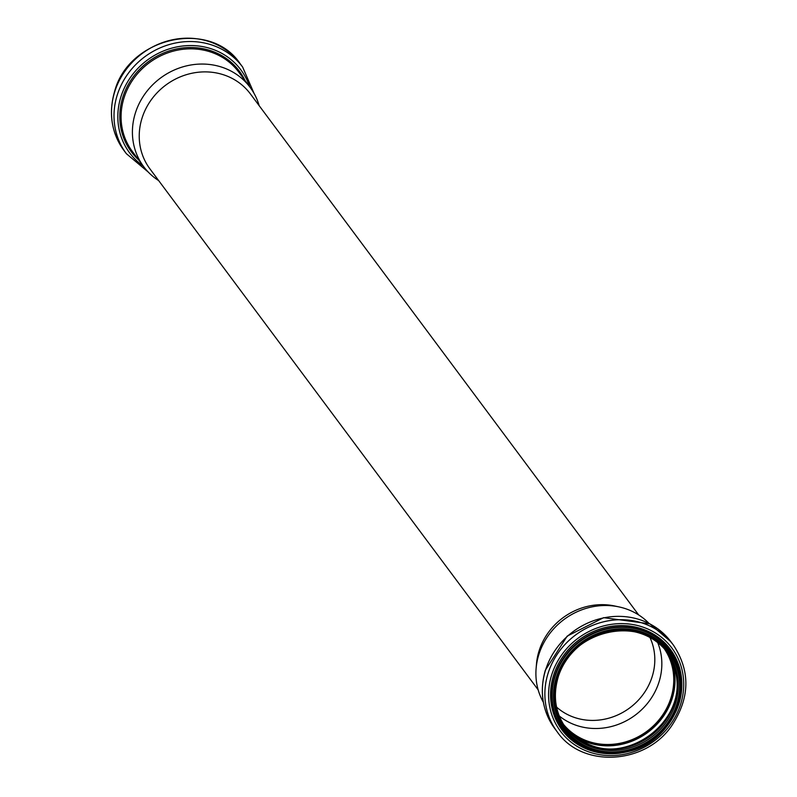 <?xml version="1.0" encoding="UTF-8"?>
<svg xmlns="http://www.w3.org/2000/svg" width="797" height="797" viewBox="0 0 797 797"><rect width="100%" height="100%" fill="white"/><g stroke="black" fill="none" stroke-linecap="round" stroke-linejoin="round"><path stroke-width="1.2" d="M556.565 707.088A59.267 54.515 143.3 0 0 629.769 707.875A59.267 54.515 143.3 0 0 649.953 637.5M559.245 715.975A63.073 58.022 143.3 0 0 635.199 715.158A63.073 58.022 143.3 0 0 657.694 642.601M563.349 724.204A63.073 58.022 143.3 0 0 647.114 731.158A63.073 58.022 143.3 0 0 664.409 648.897M564.017 725.27A63.242 58.181 143.3 0 0 647.214 731.277A63.242 58.181 143.3 0 0 665.236 649.834M649.057 623.433A66.37 61.05 143.3 0 0 618.89 606.886A66.37 61.05 143.3 0 0 538.672 655.104A66.37 61.05 143.3 0 0 536.102 668.573A66.37 61.05 143.3 0 0 543.335 702.217M618.89 606.886L614.636 605.979A62.674 57.653 143.3 0 0 538.882 651.518A62.674 57.653 143.3 0 0 536.451 664.24L536.102 668.573M638.676 614.945L250.407 93.926A62.674 57.653 143.3 0 0 190.842 73.493A62.674 57.653 143.3 0 0 141.846 118.733A62.674 57.653 143.3 0 0 149.906 168.834L538.164 689.843M259.184 105.702A66.37 61.05 143.3 0 0 250.138 87.391A66.37 61.05 143.3 0 0 187.066 65.752A66.37 61.05 143.3 0 0 135.181 113.652A66.37 61.05 143.3 0 0 143.709 166.703A66.37 61.05 143.3 0 0 158.673 180.6M564.047 725.32A63.242 58.181 143.3 0 0 647.284 731.377A63.242 58.181 143.3 0 0 665.276 649.884M568.899 731.507A64.069 58.938 143.3 0 0 647.951 732.274A64.069 58.938 143.3 0 0 669.819 656.3M611.508 749.22A67.655 62.236 143.3 0 0 674.601 702.197M565.641 727.661A63.242 58.181 143.3 0 0 650.671 735.92A63.242 58.181 143.3 0 0 667.059 652.085M557.96 677.709A63.242 58.181 143.3 0 0 566.089 728.259A63.242 58.181 143.3 0 0 651.557 737.115A63.242 58.181 143.3 0 0 667.507 652.673A63.242 58.181 143.3 0 0 607.404 632.061A63.242 58.181 143.3 0 0 557.96 677.709M557.163 677.839A64.378 59.217 143.3 0 0 631.304 749.041A64.378 59.217 143.3 0 0 662.725 645.6A64.378 59.217 143.3 0 0 557.163 677.839M556.216 677.629A65.404 60.164 143.3 0 0 631.523 749.957A65.404 60.164 143.3 0 0 663.453 644.883A65.404 60.164 143.3 0 0 556.216 677.629M554.891 677.042A66.54 61.21 143.3 0 0 563.449 730.231A66.54 61.21 143.3 0 0 653.371 739.546A66.54 61.21 143.3 0 0 670.147 650.711A66.54 61.21 143.3 0 0 606.916 629.012A66.54 61.21 143.3 0 0 554.891 677.042M669.988 650.491A66.54 61.21 143.3 0 0 669.829 650.272A66.54 61.21 143.3 0 0 606.587 628.574A66.54 61.21 143.3 0 0 554.563 676.603A66.54 61.21 143.3 0 0 563.12 729.793A66.54 61.21 143.3 0 0 563.28 730.012M675.677 712.11A67.536 62.126 143.3 0 0 639.692 628.166A67.536 62.126 143.3 0 0 553.367 676.045A67.536 62.126 143.3 0 0 620.704 753.075M551.474 675.577A69.508 63.939 143.3 0 0 631.523 752.448A69.508 63.939 143.3 0 0 665.455 640.768A69.508 63.939 143.3 0 0 551.474 675.577M547.898 673.903A72.507 66.699 143.3 0 0 557.223 731.855C582.129 768.248 645.092 764.811 671.582 725.937C689.973 698.182 690.61 671.263 673.495 645.211A72.507 66.699 143.3 0 0 604.584 621.57A72.507 66.699 143.3 0 0 547.898 673.903M673.495 645.211L671.004 641.864A72.507 66.699 143.3 0 0 602.094 618.223A72.507 66.699 143.3 0 0 545.407 670.556A72.507 66.699 143.3 0 0 554.722 728.508L557.223 731.855M114.529 92.382A72.507 66.699 143.3 0 0 123.854 150.334C111.54 132.95 108.402 113.533 114.439 92.073C128.128 37.329 210.109 18.59 240.126 63.68A72.507 66.699 143.3 0 0 171.225 40.049A72.507 66.699 143.3 0 0 114.529 92.382M240.126 63.68L242.627 67.028A72.507 66.699 143.3 0 0 173.716 43.397A72.507 66.699 143.3 0 0 117.029 95.73A72.507 66.699 143.3 0 0 126.354 153.682L148.292 172.112M249.64 86.714A69.389 63.83 143.3 0 0 184.934 45.788A69.389 63.83 143.3 0 0 120.716 97.423A69.389 63.83 143.3 0 0 143.201 166.025M245.018 80.507A67.406 62.007 143.3 0 0 181.029 48.169A67.406 62.007 143.3 0 0 122.608 97.882A67.406 62.007 143.3 0 0 138.578 159.828M250.138 87.391L238.811 72.178A66.37 61.05 143.3 0 0 175.729 50.54A66.37 61.05 143.3 0 0 123.844 98.439A66.37 61.05 143.3 0 0 132.372 151.49L143.709 166.703M565.193 727.063C591.633 754.689 621.74 756.263 655.493 731.785C680.03 706.052 683.746 679.283 666.621 651.478M566.089 728.259C555.449 713.275 552.749 696.458 557.99 677.809C569.935 629.979 641.685 613.6 667.507 652.673M563.12 729.793L563.449 730.231C580.266 750.625 602.442 757.598 629.959 751.163C673.834 740.762 696.847 683.388 670.147 650.711L669.829 650.272M554.722 728.508C542.408 711.133 539.27 691.716 545.317 670.257L567.185 636.126L603.628 617.665L649.834 623.832L671.004 641.864M123.854 150.334L126.354 153.682M254.014 93.329L242.627 67.028"/></g></svg>
